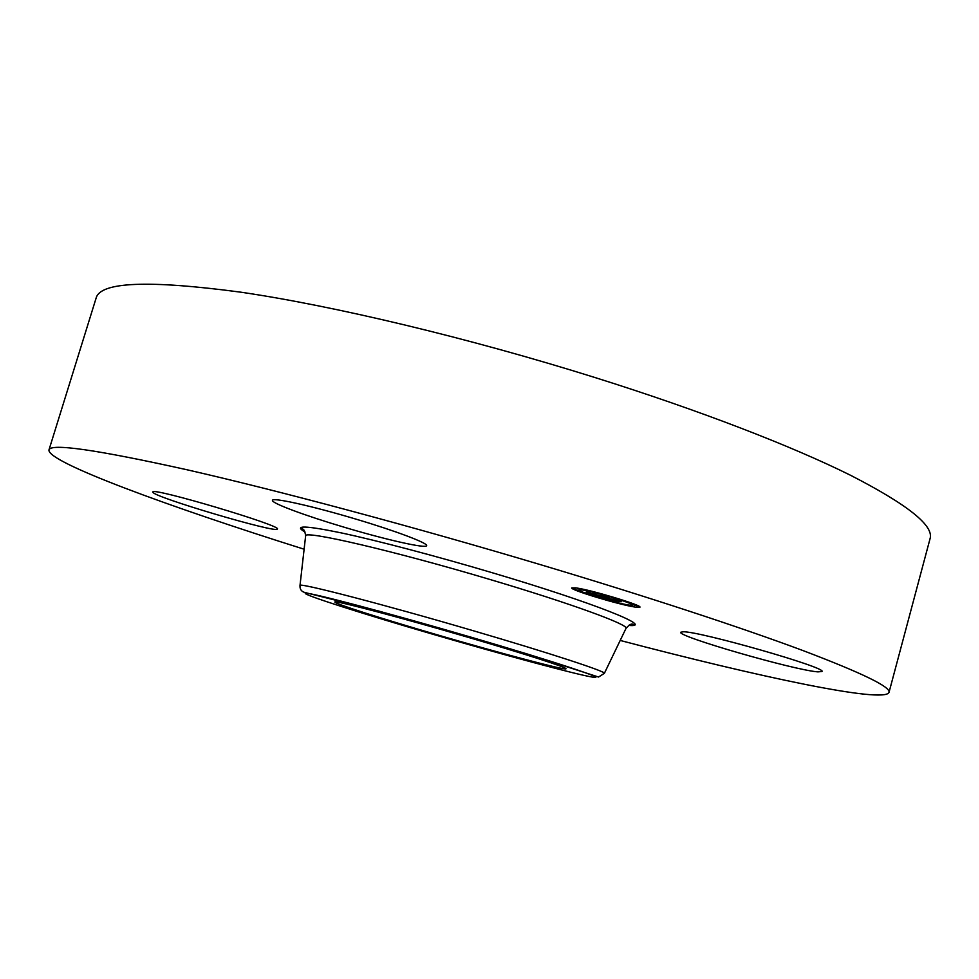 <?xml version="1.0" encoding="UTF-8"?>
<svg xmlns="http://www.w3.org/2000/svg" width="979" height="979" viewBox="0 0 979 979"><rect width="100%" height="100%" fill="white"/><g stroke="black" fill="none" stroke-linecap="round" stroke-linejoin="round"><path stroke-width="1.47" d="M683.109 631.785C699.079 631.063 827.928 667.911 821.968 671.521L817.93 671.875C794.593 670.285 676.746 636.252 680.711 632.25L683.109 631.785M304.114 549.219C168.339 506.461 47.298 462.21 48.95 449.997L96.138 298.02C100.409 281.817 148.661 279.884 240.92 292.195C333.484 305.766 469.198 338.061 595.697 377.759C700.23 410.593 792.28 446.302 850.567 475.292C907.655 504.601 934.15 525.735 930.05 538.719L888.993 692.459C883.878 703.681 757.881 676.624 620.197 640.45M48.95 449.997C50.308 443.046 96.334 449.642 187.026 469.773C278.22 490.54 414.093 526.861 542.244 565.189C648.135 596.884 742.388 627.943 802.951 650.558C862.389 673.136 891.074 687.099 888.993 692.459M436.12 634.49C381.492 618.569 333.961 603.456 334.891 602.061C332.86 599.674 397.902 616.733 466.64 636.876C524.242 653.691 567.722 667.751 565.997 668.767C566.266 670.799 499.902 653.152 436.12 634.49M344.155 527.216C305.35 515.725 271.073 503.035 272.443 500.355C272.015 497.099 312.191 505.996 355.744 519.066C396.14 531.059 428.361 543.308 426.624 545.67C426.379 548.889 385.738 539.662 344.155 527.216M277.314 529.088C277.143 533.616 153.752 497.136 152.895 492.253L152.871 492.045C150.57 486.612 282.919 525.992 277.338 529.027L277.314 529.088M575.774 587.877C590.349 589.652 642.554 605.377 639.948 607.188L635.395 607.115C619.817 604.961 569.741 589.847 571.797 587.902L575.774 587.877M582.187 589.945C593.751 591.377 634.698 603.713 632.691 605.144L629.167 605.108C616.966 603.443 577.341 591.487 579.005 589.958L582.187 589.945M601.094 596.896L621.188 601.767L610.737 599.894L616.452 601.852L601.094 596.896M600.837 596.725L604.777 597.667L600.837 596.725M605.242 597.985L614.249 599.429L621.016 601.644L605.267 598.047M586.176 592.099L609.195 597.924L599.699 596.456L586.176 592.099M586.201 591.989L590.313 592.993L586.201 591.989M595.256 593.959L592.173 593.507L595.256 593.959M599.356 595.44L601.706 595.379L609.427 597.912L599.356 595.44M589.505 594.853L593.323 596.003L589.505 594.853M577.145 588.318L581.061 589.505L577.145 588.318M574.918 589.419L578.773 590.582L574.918 589.419M618.973 599.185L622.901 600.372L618.973 599.185M595.416 592.356L599.356 593.543L595.416 592.356M634.062 606.686L630.231 605.536L634.062 606.686M615.877 602.611L612.059 601.473L615.877 602.611M637.072 605.817L633.193 604.655L637.072 605.817M305.607 536.076L305.632 535.88C303.233 529.872 393.803 550.785 490.198 579.556C570.61 603.358 629.142 624.822 626.022 628.359L625.936 628.53M300.002 585.466L305.632 535.88C304.371 526.971 302.083 529.676 300.553 528.379L305.007 532.001C293.051 525.148 305.105 525.442 341.206 532.882C377.392 540.604 436.634 556.182 493.208 573.021C595.012 603.186 656.199 627.906 628.616 625.41L634.319 624.712C633.034 625.067 632.201 621.322 626.022 628.359L604.373 673.319L598.548 677.027L529.088 654.535L471.205 637.231L378.469 610.982L306.011 592.772C301.752 592.014 299.745 589.578 300.002 585.466C297.567 582.126 382.887 604.178 474.069 630.966C550.149 653.213 606.429 671.716 604.373 673.319M471.156 637.231C555.999 662.037 610.382 680.197 592.43 677.101C575.787 674.396 502.839 654.682 432.742 634.221C362.609 613.772 301.997 594.461 305.424 593.25C307.43 591.634 386.387 612.426 471.156 637.231M633.107 603.688L632.691 605.144M579.238 589.138L579.005 589.958M581.245 588.856L581.061 589.505M579.189 589.125L578.773 590.582M575.138 587.792L574.673 589.419M634.747 605.242L634.331 606.686M633.425 603.81L633.193 604.655"/></g></svg>
